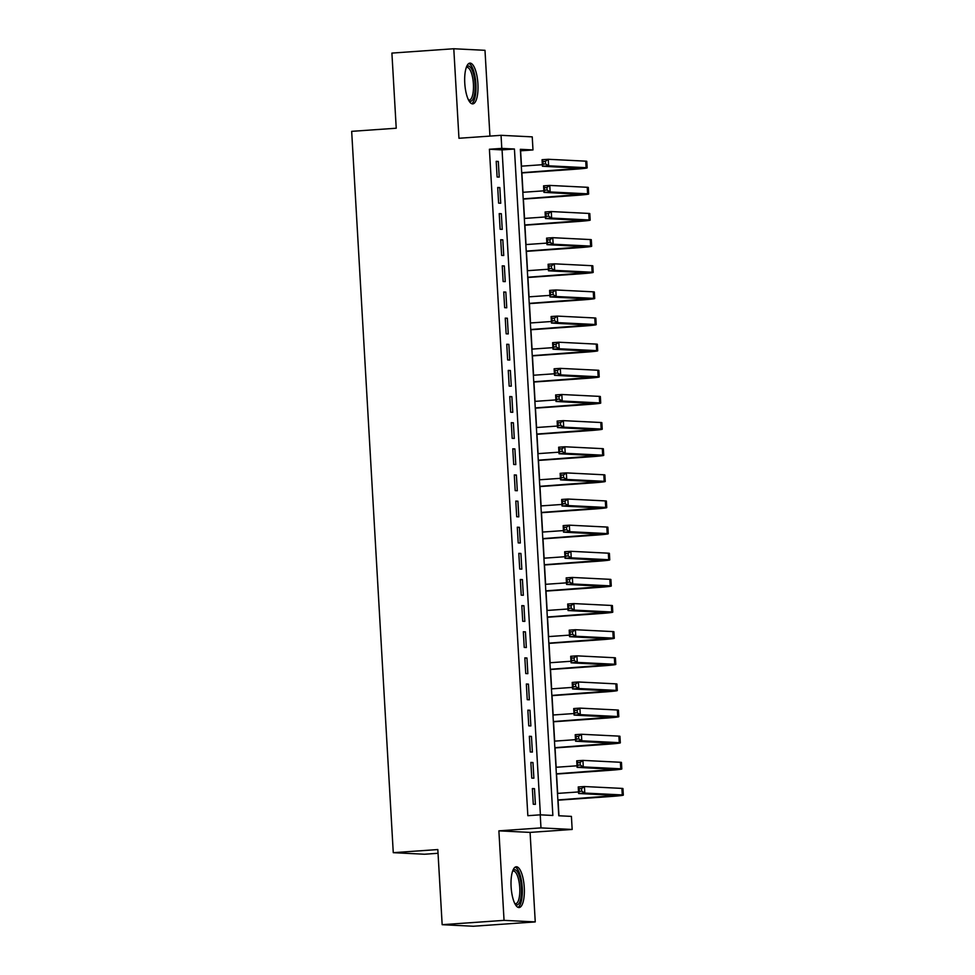 <?xml version="1.0" encoding="UTF-8"?>
<svg xmlns="http://www.w3.org/2000/svg" width="975" height="975" viewBox="0 0 975 975"><rect width="100%" height="100%" fill="white"/><g stroke="black" fill="none" stroke-linecap="round" stroke-linejoin="round"><path stroke-width="1.46" d="M524.27 887.494A20.438 6.545 86 0 0 516.263 866.775A20.438 6.545 86 0 0 511.107 886.836A20.438 6.545 86 0 0 519.114 907.542A20.438 6.545 86 0 0 524.27 887.494M477.921 83.838A20.438 6.545 86 0 0 469.926 63.119A20.438 6.545 86 0 0 464.77 83.18A20.438 6.545 86 0 0 472.778 103.886A20.438 6.545 86 0 0 477.921 83.838M571.411 816.392L572.167 829.457L540.979 827.897L540.223 814.832L552.862 815.466L514.434 149.017L501.796 148.383L501.04 135.318L532.24 136.866L532.984 149.943L520.345 149.309L558.773 815.758L571.411 816.392M530.083 832.406L498.883 830.846L504.051 920.363L442.163 924.69L473.35 926.25L535.251 921.911L530.083 832.406L572.167 829.457M438.043 853.283L424.466 854.234L393.266 852.674L351.67 131.345L396.228 128.225L391.901 53.089L453.789 48.75L458.957 138.267L501.04 135.318M489.938 136.098L484.989 50.31L453.789 48.75M521.491 166.164L520.613 150.808L532.984 149.943M558.955 815.758L558.053 800.182M557.663 793.406L556.542 774.053M556.152 767.264L555.043 747.922M554.653 741.134L553.532 721.78M553.142 714.992L552.021 695.65M551.631 688.862L550.522 669.508M550.132 662.732L549.01 643.378M548.62 636.59L547.511 617.248M547.109 610.46L546 591.106M545.61 584.317L544.489 564.976M544.099 558.188L542.99 538.834M542.587 532.045L541.478 512.704M541.088 505.915L539.967 486.562M539.577 479.785L538.468 460.432M538.078 453.643L536.957 434.302M536.567 427.513L535.446 408.159M535.056 401.371L533.947 382.029M533.557 375.241L532.435 355.887M532.045 349.099L530.924 329.757M530.534 322.969L529.425 303.615M529.035 296.839L527.914 277.485M527.524 270.697L526.403 251.355M526.013 244.567L524.903 225.213M524.513 218.424L523.392 199.083M523.002 192.294L521.893 172.941M504.051 920.363L535.251 921.911M532.374 788.556L533.276 804.241L535.385 804.351L534.483 788.665L532.374 788.556M530.863 762.426L531.765 778.111L533.873 778.208L532.972 762.535L530.863 762.426M529.352 736.283L530.266 751.969L532.374 752.078L531.46 736.393L529.352 736.283M527.853 710.153L528.755 725.839L530.863 725.936L529.961 710.263L527.853 710.153M526.342 684.023L527.243 699.697L529.352 699.806L528.45 684.121L526.342 684.023M524.842 657.881L525.744 673.567L527.853 673.664L526.951 657.991L524.842 657.881M523.331 631.751L524.233 647.424L526.342 647.534L525.44 631.849L523.331 631.751M521.82 605.609L522.722 621.294L524.83 621.404L523.928 605.719L521.82 605.609M520.321 579.479L521.223 595.164L523.331 595.262L522.429 579.589L520.321 579.479M518.81 553.349L519.712 569.022L521.82 569.132L520.918 553.447L518.81 553.349M517.298 527.207L518.212 542.892L520.309 542.99L519.407 527.317L517.298 527.207M515.799 501.077L516.701 516.75L518.81 516.86L517.908 501.174L515.799 501.077M514.288 474.935L515.19 490.62L517.298 490.73L516.397 475.044L514.288 474.935M512.777 448.805L513.691 464.478L515.799 464.587L514.885 448.902L512.777 448.805M511.278 422.663L512.18 438.348L514.288 438.457L513.386 422.772L511.278 422.663M509.767 396.533L510.668 412.218L512.777 412.315L511.875 396.642L509.767 396.533M508.255 370.403L509.169 386.076L511.278 386.185L510.364 370.5L508.255 370.403M506.756 344.26L507.658 359.946L509.767 360.043L508.865 344.37L506.756 344.26M505.245 318.13L506.147 333.803L508.255 333.913L507.353 318.228L505.245 318.13M503.734 291.988L504.648 307.673L506.756 307.783L505.842 292.098L503.734 291.988M502.235 265.858L503.137 281.531L505.245 281.641L504.343 265.956L502.235 265.858M500.723 239.716L501.625 255.401L503.734 255.511L502.832 239.826L500.723 239.716M499.224 213.586L500.126 229.271L502.235 229.369L501.333 213.696L499.224 213.586M497.713 187.456L498.615 203.129L500.723 203.239L499.822 187.553L497.713 187.456M540.406 814.844L502.064 149.882L489.413 149.248L527.841 815.697L540.223 814.832M496.202 161.314L497.104 176.999L499.212 177.097L498.31 161.423L496.202 161.314M498.883 830.846L540.979 827.897M489.413 149.248L501.796 148.383M442.163 924.69L437.824 849.554L393.266 852.674M502.064 149.882L514.434 149.017M496.214 161.57L498.31 161.423M497.725 187.7L499.822 187.553M499.237 213.842L501.333 213.696M500.736 239.972L502.832 239.826M502.247 266.102L504.343 265.956M503.758 292.244L505.842 292.098M505.257 318.374L507.353 318.228M506.768 344.516L508.865 344.37M508.28 370.646L510.364 370.5M509.779 396.788L511.875 396.642M511.29 422.918L513.386 422.772M512.801 449.048L514.885 448.902M514.3 475.191L516.397 475.044M515.812 501.321L517.908 501.174M517.323 527.463L519.407 527.317M518.822 553.593L520.918 553.447M520.333 579.735L522.429 579.589M521.832 605.865L523.928 605.719M523.343 631.995L525.44 631.849M524.855 658.137L526.951 657.991M526.354 684.267L528.45 684.121M527.865 710.409L529.961 710.263M529.376 736.539L531.46 736.393M530.875 762.682L532.972 762.535M532.387 788.812L534.483 788.665M521.686 172.709L580.625 168.236L542.441 166.25L542.063 159.717L548.255 159.278L548.633 165.811L586.109 167.688A19.646 0.719 -3.3 0 1 587.157 167.858A19.646 0.719 -3.3 0 1 573.873 169.309L521.71 172.953M521.308 166.177L542.356 164.702M545.415 161.314L542.941 161.497L543.099 164.105L545.573 163.934L545.415 161.314L548.255 159.278L585.731 161.155A19.646 0.719 -3.3 0 1 586.779 161.326L587.157 167.858M545.573 163.934L548.633 165.811L542.441 166.25L543.099 164.105M542.941 161.497L542.063 159.717M466.477 66.946A17.684 5.667 -94 0 1 475.057 83.923A17.684 5.667 -94 0 1 468.841 100.571M468.5 99.938A16.368 5.241 86 0 0 469.28 100.059A16.368 5.241 86 0 0 473.399 83.996A16.368 5.241 86 0 0 466.988 67.397A16.368 5.241 86 0 0 466.245 67.628M471.632 103.655A20.304 6.496 86 0 0 475.898 83.972A20.304 6.496 86 0 0 468.817 63.509M512.826 870.614A17.684 5.667 -94 0 1 520.443 880.12A17.684 5.667 -94 0 1 519.431 902.716A17.684 5.667 -94 0 1 515.178 904.227M514.837 903.593A16.368 5.241 86 0 0 515.617 903.715A16.368 5.241 86 0 0 517.92 901.668A16.368 5.241 86 0 0 519.273 883.106A16.368 5.241 86 0 0 513.325 871.053A16.368 5.241 86 0 0 512.582 871.284M517.969 907.311A20.304 6.496 86 0 0 519.992 905.007A20.304 6.496 86 0 0 521.844 883.289A20.304 6.496 86 0 0 515.153 867.165M523.197 198.839L582.124 194.366L543.952 192.38L543.575 185.847L549.766 185.421L550.144 191.953L587.62 193.818A19.646 0.719 -3.3 0 1 588.668 193.988A19.646 0.719 -3.3 0 1 575.372 195.439L523.209 199.095M522.819 192.307L543.867 190.832M546.926 187.456L544.452 187.627L544.598 190.235L547.072 190.064L546.926 187.456L549.766 185.421L587.242 187.285A19.646 0.719 -3.3 0 1 588.291 187.456L588.668 193.988M547.072 190.064L550.144 191.953L543.952 192.38L544.598 190.235M544.452 187.627L543.575 185.847M524.708 224.981L583.635 220.508L545.464 218.522L545.086 211.989L551.277 211.551L551.643 218.083L589.132 219.96A19.646 0.719 -3.3 0 1 590.18 220.131A19.646 0.719 -3.3 0 1 576.883 221.569L524.721 225.225M524.331 218.437L545.366 216.962M548.438 213.586L545.951 213.757L546.11 216.377L548.584 216.206L548.438 213.586L551.277 211.551L588.754 213.428A19.646 0.719 -3.3 0 1 589.802 213.598L590.18 220.131M548.584 216.206L551.643 218.083L545.464 218.522L546.11 216.377M545.951 213.757L545.086 211.989M526.207 251.111L585.146 246.638L546.963 244.652L546.585 238.119L552.776 237.693L553.154 244.225L590.631 246.09A19.646 0.719 -3.3 0 1 591.679 246.261A19.646 0.719 -3.3 0 1 578.394 247.711L526.232 251.367M525.83 244.579L546.878 243.104M549.937 239.728L547.462 239.899L547.609 242.507L550.095 242.336L549.937 239.728L552.776 237.693L590.253 239.558A19.646 0.719 -3.3 0 1 591.301 239.728L591.679 246.261M550.095 242.336L553.154 244.225L546.963 244.652L547.609 242.507M547.462 239.899L546.585 238.119M527.719 277.241L586.645 272.768L548.474 270.794L548.096 264.262L554.288 263.823L554.665 270.355L592.142 272.232A19.646 0.719 -3.3 0 1 593.19 272.403A19.646 0.719 -3.3 0 1 579.893 273.841L527.731 277.497M527.341 270.709L548.389 269.234M551.448 265.858L548.974 266.029L549.12 268.649L551.594 268.478L551.448 265.858L554.288 263.823L591.764 265.688A19.646 0.719 -3.3 0 1 592.812 265.858L593.19 272.403M551.594 268.478L554.665 270.355L548.474 270.794L549.12 268.649M548.974 266.029L548.096 264.262M529.23 303.383L588.157 298.911L549.985 296.924L549.607 290.392L555.799 289.965L556.164 296.498L593.653 298.362A19.646 0.719 -3.3 0 1 594.701 298.533A19.646 0.719 -3.3 0 1 581.405 299.983L529.242 303.627M528.852 296.851L549.888 295.376M552.959 292L550.473 292.171L550.631 294.779L553.105 294.608L552.959 292L555.799 289.965L593.275 291.83A19.646 0.719 -3.3 0 1 594.323 292L594.701 298.533M553.105 294.608L556.164 296.498L549.985 296.924L550.631 294.779M550.473 292.171L549.607 290.392M530.729 329.513L589.668 325.041L551.484 323.066L551.107 316.534L557.298 316.095L557.676 322.628L595.152 324.492A19.646 0.719 -3.3 0 1 596.2 324.663A19.646 0.719 -3.3 0 1 582.916 326.113L530.741 329.769M530.351 322.981L551.399 321.506M554.458 318.13L551.984 318.301L552.13 320.921L554.617 320.738L554.458 318.13L557.298 316.095L594.774 317.96A19.646 0.719 -3.3 0 1 595.822 318.13L596.2 324.663M554.617 320.738L557.676 322.628L551.484 323.066L552.13 320.921M551.984 318.301L551.107 316.534M532.24 355.656L591.167 351.183L552.996 349.196L552.618 342.664L558.809 342.225L559.187 348.758L596.663 350.634A19.646 0.719 -3.3 0 1 597.712 350.805A19.646 0.719 -3.3 0 1 584.415 352.243L532.253 355.899M531.862 349.123L552.91 347.648M555.969 344.26L553.495 344.443L553.642 347.051L556.116 346.881L555.969 344.26L558.809 342.225L596.286 344.102A19.646 0.719 -3.3 0 1 597.334 344.273L597.712 350.805M556.116 346.881L559.187 348.758L552.996 349.196L553.642 347.051M553.495 344.443L552.618 342.664M533.752 381.786L592.678 377.313L554.507 375.326L554.129 368.794L560.308 368.367L560.686 374.9L598.175 376.764A19.646 0.719 -3.3 0 1 599.211 376.935A19.646 0.719 -3.3 0 1 585.926 378.385L533.764 382.042M533.374 375.253L554.409 373.778M557.468 370.403L554.994 370.573L555.153 373.181L557.627 373.011L557.468 370.403L560.308 368.367L597.797 370.232A19.646 0.719 -3.3 0 1 598.845 370.403L599.211 376.935M557.627 373.011L560.686 374.9L554.507 375.326L555.153 373.181M554.994 370.573L554.129 368.794M535.251 407.916L594.189 403.455L556.006 401.468L555.628 394.936L561.819 394.497L562.197 401.03L599.674 402.907A19.646 0.719 -3.3 0 1 600.722 403.077A19.646 0.719 -3.3 0 1 587.438 404.515L535.263 408.172M534.873 401.383L555.921 399.908M558.98 396.533L556.506 396.703L556.652 399.323L559.126 399.153L558.98 396.533L561.819 394.497L599.296 396.374A19.646 0.719 -3.3 0 1 600.344 396.545L600.722 403.077M559.126 399.153L562.197 401.03L556.006 401.468L556.652 399.323M556.506 396.703L555.628 394.936M536.762 434.058L595.688 429.585L557.517 427.598L557.139 421.066L563.331 420.639L563.708 427.172L601.185 429.037A19.646 0.719 -3.3 0 1 602.233 429.207A19.646 0.719 -3.3 0 1 588.937 430.658L536.774 434.314M536.384 427.525L557.42 426.051M560.491 422.675L558.017 422.845L558.163 425.453L560.637 425.283L560.491 422.675L563.331 420.639L600.807 422.504A19.646 0.719 -3.3 0 1 601.855 422.675L602.233 429.207M560.637 425.283L563.708 427.172L557.517 427.598L558.163 425.453M558.017 422.845L557.139 421.066M538.273 460.188L597.2 455.715L559.016 453.741L558.651 447.208L564.83 446.769L565.207 453.302L602.684 455.179A19.646 0.719 -3.3 0 1 603.732 455.337A19.646 0.719 -3.3 0 1 590.448 456.788L538.285 460.444M537.895 453.655L558.931 452.181M561.99 448.805L559.516 448.975L559.674 451.596L562.148 451.425L561.99 448.805L564.83 446.769L602.318 448.634A19.646 0.719 -3.3 0 1 603.354 448.805L603.732 455.337M562.148 451.425L565.207 453.302L559.016 453.741L559.674 451.596M559.516 448.975L558.651 447.208M539.772 486.33L598.711 481.857L560.528 479.871L560.15 473.338L566.341 472.899L566.719 479.444L604.195 481.309A19.646 0.719 -3.3 0 1 605.243 481.479A19.646 0.719 -3.3 0 1 591.959 482.93L539.784 486.574M539.394 479.798L560.442 478.323M563.501 474.947L561.027 475.117L561.173 477.726L563.648 477.555L563.501 474.947L566.341 472.899L603.817 474.776A19.646 0.719 -3.3 0 1 604.866 474.947L605.243 481.479M563.648 477.555L566.719 479.444L560.528 479.871L561.173 477.726M561.027 475.117L560.15 473.338M541.283 512.46L600.21 507.987L562.039 506.013L561.661 499.468L567.852 499.042L568.23 505.574L605.707 507.439A19.646 0.719 -3.3 0 1 606.755 507.609A19.646 0.719 -3.3 0 1 593.458 509.06L541.296 512.716M540.906 505.928L561.941 504.453M565.013 501.077L562.538 501.247L562.685 503.868L565.159 503.685L565.013 501.077L567.852 499.042L605.329 500.906A19.646 0.719 -3.3 0 1 606.377 501.077L606.755 507.609M565.159 503.685L568.23 505.574L562.039 506.013L562.685 503.868M562.538 501.247L561.661 499.468M542.783 538.602L601.721 534.129L563.538 532.143L563.172 525.61L569.351 525.172L569.729 531.704L607.206 533.581A19.646 0.719 -3.3 0 1 608.254 533.752A19.646 0.719 -3.3 0 1 594.969 535.19L542.807 538.846M542.417 532.07L563.452 530.595M566.512 527.207L564.038 527.39L564.196 529.998L566.67 529.827L566.512 527.207L569.351 525.172L606.828 527.048A19.646 0.719 -3.3 0 1 607.876 527.219L608.254 533.752M566.67 529.827L569.729 531.704L563.538 532.143L564.196 529.998M564.038 527.39L563.172 525.61M544.294 564.732L603.232 560.259L565.049 558.273L564.671 551.74L570.862 551.314L571.24 557.846L608.717 559.711A19.646 0.719 -3.3 0 1 609.765 559.882A19.646 0.719 -3.3 0 1 596.468 561.332L544.306 564.988M543.916 558.2L564.964 556.725M568.023 553.349L565.549 553.52L565.695 556.128L568.169 555.957L568.023 553.349L570.862 551.314L608.339 553.178A19.646 0.719 -3.3 0 1 609.387 553.349L609.765 559.882M568.169 555.957L571.24 557.846L565.049 558.273L565.695 556.128M565.549 553.52L564.671 551.74M545.805 590.862L604.732 586.402L566.56 584.415L566.183 577.883L572.374 577.444L572.752 583.976L610.228 585.853A19.646 0.719 -3.3 0 1 611.276 586.024A19.646 0.719 -3.3 0 1 597.98 587.462L545.817 591.118M545.427 584.33L566.463 582.855M569.534 579.479L567.048 579.65L567.206 582.27L569.68 582.099L569.534 579.479L572.374 577.444L609.85 579.321A19.646 0.719 -3.3 0 1 610.898 579.491L611.276 586.024M569.68 582.099L572.752 583.976L566.56 584.415L567.206 582.27M567.048 579.65L566.183 577.883M547.304 617.004L606.243 612.532L568.059 610.545L567.682 604.013L573.873 603.586L574.251 610.118L611.727 611.983A19.646 0.719 -3.3 0 1 612.775 612.154A19.646 0.719 -3.3 0 1 599.491 613.604L547.328 617.26M546.926 610.472L567.974 608.997M571.033 605.621L568.559 605.792L568.717 608.4L571.192 608.229L571.033 605.621L573.873 603.586L611.349 605.451A19.646 0.719 -3.3 0 1 612.398 605.621L612.775 612.154M571.192 608.229L574.251 610.118L568.059 610.545L568.717 608.4M568.559 605.792L567.682 604.013M548.815 643.134L607.742 638.662L569.571 636.687L569.193 630.155L575.384 629.716L575.762 636.248L613.238 638.125A19.646 0.719 -3.3 0 1 614.287 638.284A19.646 0.719 -3.3 0 1 600.99 639.734L548.827 643.39M548.438 636.602L569.485 635.127M572.544 631.751L570.07 631.922L570.217 634.542L572.691 634.359L572.544 631.751L575.384 629.716L612.861 631.581A19.646 0.719 -3.3 0 1 613.909 631.751L614.287 638.284M572.691 634.359L575.762 636.248L569.571 636.687L570.217 634.542M570.07 631.922L569.193 630.155M550.327 669.277L609.253 664.804L571.082 662.817L570.704 656.285L576.895 655.846L577.261 662.391L614.75 664.255A19.646 0.719 -3.3 0 1 615.798 664.426A19.646 0.719 -3.3 0 1 602.501 665.876L550.339 669.52M549.949 662.744L570.984 661.269M574.056 657.881L571.569 658.064L571.728 660.672L574.202 660.502L574.056 657.881L576.895 655.846L614.372 657.723A19.646 0.719 -3.3 0 1 615.42 657.893L615.798 664.426M574.202 660.502L577.261 662.391L571.082 662.817L571.728 660.672M571.569 658.064L570.704 656.285M551.826 695.407L610.764 690.934L572.581 688.959L572.203 682.415L578.394 681.988L578.772 688.521L616.249 690.385A19.646 0.719 -3.3 0 1 617.297 690.556A19.646 0.719 -3.3 0 1 604.013 692.006L551.85 695.662M551.448 688.874L572.496 687.399M575.555 684.023L573.081 684.194L573.227 686.814L575.713 686.632L575.555 684.023L578.394 681.988L615.871 683.853A19.646 0.719 -3.3 0 1 616.919 684.023L617.297 690.556M575.713 686.632L578.772 688.521L572.581 688.959L573.227 686.814M573.081 684.194L572.203 682.415M553.337 721.549L612.263 717.076L574.092 715.089L573.714 708.557L579.906 708.118L580.283 714.651L617.76 716.527A19.646 0.719 -3.3 0 1 618.808 716.698A19.646 0.719 -3.3 0 1 605.512 718.136L553.349 721.793M552.959 715.004L574.007 713.542M577.066 710.153L574.592 710.336L574.738 712.944L577.212 712.774L577.066 710.153L579.906 708.118L617.382 709.995A19.646 0.719 -3.3 0 1 618.43 710.166L618.808 716.698M577.212 712.774L580.283 714.651L574.092 715.089L574.738 712.944M574.592 710.336L573.714 708.557M554.848 747.679L613.775 743.206L575.603 741.219L575.226 734.687L581.417 734.26L581.783 740.793L619.271 742.658A19.646 0.719 -3.3 0 1 620.319 742.828A19.646 0.719 -3.3 0 1 607.023 744.278L554.86 747.935M554.47 741.146L575.506 739.672M578.577 736.296L576.091 736.466L576.249 739.074L578.723 738.904L578.577 736.296L581.417 734.26L618.893 736.125A19.646 0.719 -3.3 0 1 619.942 736.296L620.319 742.828M578.723 738.904L581.783 740.793L575.603 741.219L576.249 739.074M576.091 736.466L575.226 734.687M556.347 773.809L615.286 769.348L577.102 767.362L576.725 760.829L582.916 760.39L583.294 766.923L620.77 768.8A19.646 0.719 -3.3 0 1 621.818 768.97A19.646 0.719 -3.3 0 1 608.534 770.408L556.359 774.065M555.969 767.276L577.017 765.802M580.076 762.426L577.602 762.596L577.748 765.217L580.235 765.046L580.076 762.426L582.916 760.39L620.393 762.267A19.646 0.719 -3.3 0 1 621.441 762.426L621.818 768.97M580.235 765.046L583.294 766.923L577.102 767.362L577.748 765.217M577.602 762.596L576.725 760.829M557.858 799.951L616.785 795.478L578.614 793.492L578.236 786.959L584.427 786.533L584.805 793.065L622.282 794.93A19.646 0.719 -3.3 0 1 623.33 795.1A19.646 0.719 -3.3 0 1 610.033 796.551L557.871 800.207M557.481 793.418L578.528 791.944M581.587 788.568L579.113 788.738L579.26 791.347L581.734 791.176L581.587 788.568L584.427 786.533L621.904 788.397A19.646 0.719 -3.3 0 1 622.952 788.568L623.33 795.1M581.734 791.176L584.805 793.065L578.614 793.492L579.26 791.347M579.113 788.738L578.236 786.959M571.679 167.712L571.764 169.199M585.731 161.155L586.109 167.688M573.178 193.842L573.263 195.329M587.242 187.285L587.62 193.818M574.689 219.984L574.775 221.471M588.754 213.428L589.132 219.96M576.201 246.114L576.286 247.601M590.253 239.558L590.631 246.09M577.7 272.244L577.785 273.743M591.764 265.688L592.142 272.232M579.211 298.387L579.296 299.873M593.275 291.83L593.653 298.362M580.722 324.517L580.808 326.003M594.774 317.96L595.152 324.492M582.221 350.659L582.307 352.146M596.286 344.102L596.663 350.634M583.732 376.789L583.818 378.276M597.797 370.232L598.175 376.764M585.244 402.931L585.329 404.418M599.296 396.374L599.674 402.907M586.743 429.061L586.828 430.548M600.807 422.504L601.185 429.037M588.254 455.191L588.339 456.69M602.318 448.634L602.684 455.179M589.765 481.333L589.851 482.82M603.817 474.776L604.195 481.309M591.264 507.463L591.35 508.95M605.329 500.906L605.707 507.439M592.776 533.605L592.861 535.092M606.828 527.048L607.206 533.581M594.275 559.735L594.372 561.222M608.339 553.178L608.717 559.711M595.786 585.878L595.871 587.364M609.85 579.321L610.228 585.853M597.297 612.008L597.383 613.494M611.349 605.451L611.727 611.983M598.796 638.138L598.882 639.637M612.861 631.581L613.238 638.125M600.308 664.28L600.393 665.767M614.372 657.723L614.75 664.255M601.819 690.41L601.904 691.897M615.871 683.853L616.249 690.385M603.318 716.552L603.403 718.039M617.382 709.995L617.76 716.527M604.829 742.682L604.914 744.169M618.893 736.125L619.271 742.658M606.34 768.812L606.426 770.311M620.393 762.267L620.77 768.8M607.839 794.954L607.925 796.441M621.904 788.397L622.282 794.93"/></g></svg>

